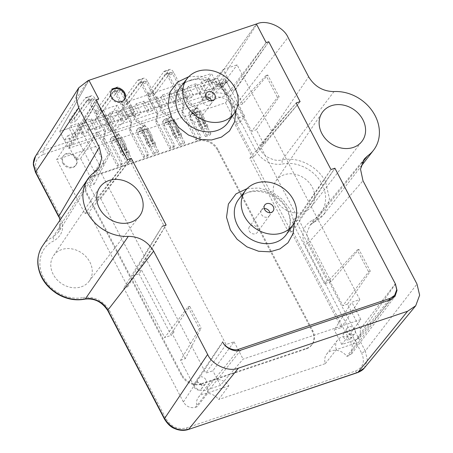 <?xml version="1.0" encoding="UTF-8"?>
<svg xmlns="http://www.w3.org/2000/svg" width="453" height="453" viewBox="0 0 453 453"><rect width="100%" height="100%" fill="white"/><g stroke="black" fill="none" stroke-linecap="round" stroke-linejoin="round"><path stroke-width="0.34" stroke-dasharray="2.27 1.7" d="M361.992 162.921L314.399 221.834L324.076 214.122L329.535 198.873L325.509 181.749C317.785 166.234 297.853 156.251 282.072 160L333.98 91.58M303.703 212.032A21.914 18.318 35.9 0 0 311.415 206.636A21.914 18.318 35.9 0 0 309.218 182.723A21.914 18.318 35.9 0 0 284.212 174.756A21.914 18.318 35.9 0 0 275.928 180.934A21.914 18.318 35.9 0 0 279.076 204.496A21.914 18.318 35.9 0 0 303.703 212.032M81.274 286.828A21.914 18.318 35.9 0 0 88.986 281.438A21.914 18.318 35.9 0 0 86.789 257.519A21.914 18.318 35.9 0 0 61.784 249.552A21.914 18.318 35.9 0 0 53.499 255.735A21.914 18.318 35.9 0 0 56.648 279.297A21.914 18.318 35.9 0 0 81.274 286.828M62.757 163.131A7.826 6.54 35.9 0 0 69.094 167.803A7.826 6.54 35.9 0 0 75.634 165.521A7.826 6.54 35.9 0 0 75.838 158.731A7.826 6.54 35.9 0 0 69.502 154.054A7.826 6.54 35.9 0 0 62.956 156.336A7.826 6.54 35.9 0 0 62.757 163.131M76.342 158.035A7.826 6.54 -144.1 0 1 76.138 164.824A7.826 6.54 -144.1 0 1 69.598 167.106A7.826 6.54 -144.1 0 1 63.261 162.434A7.826 6.54 -144.1 0 1 63.46 155.645A7.826 6.54 -144.1 0 1 70.005 153.357A7.826 6.54 -144.1 0 1 76.342 158.035M240.769 350.146L195.396 407.332C190.402 408.419 186.398 406.641 183.38 401.998L123.799 288.023L127.723 286.704L88.839 212.327L84.915 213.646L56.653 159.592L225.532 102.803L253.788 156.857L249.863 158.176L288.742 232.553L292.672 231.234L352.253 345.209L351.93 353.448L394.971 296.421M195.396 407.332L197.106 406.76L208.142 392.762A12.525 10.464 -144.1 0 1 209.303 383.181A12.525 10.464 -144.1 0 1 228.878 385.792L218.646 399.518A13.086 10.94 35.9 0 0 198.471 397.179A13.086 10.94 35.9 0 0 197.106 406.76M351.93 353.448L348.578 355.82L346.868 356.398A13.086 10.94 35.9 0 0 326.698 354.059A13.086 10.94 35.9 0 0 325.333 363.64L218.646 399.518M127.723 286.704L166.109 224.971L138.584 271.075L100.702 198.618L96.778 199.937L89.422 185.86L108.261 154.303L96.851 132.469L75.9 159.994L68.539 145.923L96.064 99.819L56.653 159.592M100.702 198.618L131.308 158.408L88.839 212.327M222.61 341.873L193.527 385.005L180.594 360.265L199.439 328.702L188.023 306.874L164.66 337.57L132.491 276.03L162.185 226.296L123.799 288.023M325.333 363.64L336.369 349.642L357.1 342.672L346.868 356.398M208.142 392.762L228.878 385.792M336.369 349.642A12.525 10.464 -144.1 0 1 337.53 340.061A12.525 10.464 -144.1 0 1 357.1 342.672M292.672 231.234L334.897 168.216L298.952 220.056L331.12 281.59L358.906 249.41L370.322 271.239L347.513 304.133L360.446 328.872L359.948 337.338L356.777 339.484L388.549 300.447M249.863 158.176L296.171 102.967L259.767 145.124L297.649 217.587L294.66 218.589L327.077 280.594L329.303 279.846L342.825 305.707L347.513 304.133M297.649 217.587L330.967 169.535L288.742 232.553M225.532 102.803L268.776 41.738L235.458 89.79L242.814 103.862L267.734 75.005L279.144 96.834L256.336 129.728L263.697 143.805L300.096 101.648L253.788 156.857M226.358 95.323L266.16 42.616L231.387 91.155L226.721 82.231L222.089 87.163L217.48 78.335L256.415 23.981L217.48 78.335L59.739 131.381L68.618 148.369L226.358 95.323L217.48 78.335L208.097 81.489L209.49 79.162L201.636 81.806L199.954 84.23L195.017 85.889L196.404 83.562L188.556 86.206L186.874 88.629L181.93 90.289L183.318 87.961L175.47 90.606L173.788 93.029L168.844 94.688L170.237 92.361L162.384 95.005L160.702 97.429L155.764 99.088L157.151 96.761L149.303 99.405L147.621 101.829L142.678 103.488L144.065 101.166L136.217 103.805L134.535 106.228L129.592 107.888L130.985 105.566L123.131 108.205L121.449 110.628L116.512 112.293L117.899 109.966L110.051 112.604L108.369 115.028L103.426 116.693L104.813 114.366L96.965 117.004L95.283 119.428L90.34 121.093L91.733 118.765L83.879 121.404L82.197 123.828L77.259 125.492L78.646 123.165L70.798 125.804L69.116 128.227L59.739 131.381L88.935 80.3L59.739 131.381L64.354 140.209L67.939 135.623L72.605 144.552L98.68 98.935L68.618 148.369M84.915 213.646L127.384 159.728L96.778 199.937M94.677 172.049L53.063 237.01A36.568 30.561 35.9 0 0 42.44 246.041L42.435 246.041M364.41 158.895L309.994 225.266L314.399 221.834L309.994 225.266L306.715 233.403L308.612 242.593C325.452 223.867 343.572 203.244 362.983 180.741M314.399 221.834C313.674 222.446 312.785 222.049 311.743 220.651C324.909 214.801 329.563 197.967 321.907 183.997C314.841 169.813 296.613 160.685 282.185 164.111L282.072 160C276.302 160.889 274.241 160.039 269.297 158.023C265.265 156.115 262.021 153.035 259.569 148.794L308.646 76.8M60.187 219.818L58.573 232.044L53.063 237.01L53.743 240.934C40.572 246.777 35.923 263.623 43.579 277.587C50.645 291.777 68.873 300.9 83.301 297.474C84.015 298.991 84.717 299.444 85.391 298.85M201.398 384.189L306.069 348.986A15.657 13.086 35.9 0 0 311.789 344.858A15.657 13.086 35.9 0 0 312.196 331.273L217.536 150.215A15.657 13.086 35.9 0 0 197.497 141.302L92.82 176.5A15.657 13.086 35.9 0 0 87.106 180.628A15.657 13.086 35.9 0 0 86.699 194.212L181.353 375.277A15.657 13.086 35.9 0 0 201.398 384.189L201.902 383.493A15.657 13.086 -144.1 0 1 181.857 374.58L87.203 193.516A15.657 13.086 -144.1 0 1 87.61 179.932A15.657 13.086 -144.1 0 1 93.324 175.804L198.001 140.606A15.657 13.086 -144.1 0 1 218.04 149.518L312.7 330.577A15.657 13.086 -144.1 0 1 312.293 344.161A15.657 13.086 -144.1 0 1 306.573 348.289L201.902 383.493M247.179 188.573L259.065 188.006L271.885 191.908L282.972 199.83L290.373 209.796L294.24 222.661M188.714 76.738L200.6 76.178L213.42 80.073L224.512 88.001L231.913 97.967L235.775 110.832M205.781 96.766A4.853 4.054 35.9 0 0 203.018 98.25A4.853 4.054 35.9 0 0 202.916 98.397A4.853 4.054 35.9 0 0 202.893 102.457A4.853 4.054 35.9 0 0 210.77 104.082A4.853 4.054 35.9 0 0 210.877 103.941A4.853 4.054 35.9 0 0 211.426 100.849M190.792 119.162A4.853 4.054 35.9 0 0 194.722 122.061A4.853 4.054 35.9 0 0 198.782 120.645A4.853 4.054 35.9 0 0 198.907 116.438A4.853 4.054 35.9 0 0 194.977 113.539A4.853 4.054 35.9 0 0 190.923 114.954A4.853 4.054 35.9 0 0 190.792 119.162M264.246 208.595A4.853 4.054 35.9 0 0 261.483 210.079A4.853 4.054 35.9 0 0 261.381 210.226A4.853 4.054 35.9 0 0 261.358 214.292A4.853 4.054 35.9 0 0 269.235 215.917A4.853 4.054 35.9 0 0 269.342 215.775A4.853 4.054 35.9 0 0 269.892 212.684M249.258 230.996A4.853 4.054 35.9 0 0 253.187 233.895A4.853 4.054 35.9 0 0 257.242 232.48A4.853 4.054 35.9 0 0 257.372 228.267A4.853 4.054 35.9 0 0 253.442 225.368A4.853 4.054 35.9 0 0 249.382 226.783A4.853 4.054 35.9 0 0 249.258 230.996M111.529 90.662A7.826 6.54 35.9 0 0 111.262 90.996A7.826 6.54 35.9 0 0 111.059 97.791A7.826 6.54 35.9 0 0 117.395 102.463A7.826 6.54 35.9 0 0 123.941 100.181A7.826 6.54 35.9 0 0 124.179 99.824M350.758 334.886A4.281 3.579 35.9 0 0 347.185 332.309A4.281 3.579 35.9 0 0 343.606 333.736A4.281 3.579 35.9 0 0 343.606 337.292A4.281 3.579 35.9 0 0 350.531 338.748A4.281 3.579 35.9 0 0 350.758 334.886M354.937 329.478A4.694 3.924 35.9 0 0 351.018 326.653A4.694 3.924 35.9 0 0 347.094 328.215A4.694 3.924 35.9 0 0 347.089 332.117A4.694 3.924 35.9 0 0 354.688 333.719A4.694 3.924 35.9 0 0 354.937 329.478M201.602 385.044A4.281 3.579 35.9 0 0 198.029 382.468A4.281 3.579 35.9 0 0 194.45 383.895A4.281 3.579 35.9 0 0 194.445 387.451A4.281 3.579 35.9 0 0 201.375 388.912A4.281 3.579 35.9 0 0 201.602 385.044M205.781 379.637A4.694 3.924 35.9 0 0 201.857 376.811A4.694 3.924 35.9 0 0 197.933 378.374A4.694 3.924 35.9 0 0 197.927 382.275A4.694 3.924 35.9 0 0 205.532 383.878A4.694 3.924 35.9 0 0 205.781 379.637M110.079 122.553L128.997 101.212L134.569 111.863L122.859 115.804L109.439 132.219L114.281 130.594L110.079 122.553L199.439 92.503L203.646 100.543L217.061 84.122L211.494 73.471L199.439 92.503M114.281 130.594L134.569 111.863M122.859 115.804L117.287 105.153L105.238 124.184L109.439 132.219M228.776 80.187L208.488 98.913L204.28 90.872L223.204 69.535L228.776 80.187L217.061 84.122M133.307 113.29L122.055 117.072M227.514 81.608L216.262 85.391M128.997 101.212L211.494 73.471M226.07 344.518L205.787 373.159L212.876 370.775L234.059 341.828L226.07 344.518L103.38 109.83L117.287 105.153M103.38 109.83L87.208 130.243L104.349 163.035L99.507 169.864L205.787 373.159M105.238 124.184L87.208 130.243M223.204 69.535L237.112 64.858L359.807 299.541L351.817 302.23L334.235 329.965L341.319 327.581L235.039 124.292L240.107 122.587L220.164 84.434L226.721 82.231M240.107 122.587L244.518 115.894L239.45 117.599L222.31 84.813L204.28 90.872M222.31 84.813L237.112 64.858M359.807 299.541L341.319 327.581M239.45 117.599L235.039 124.292M193.527 385.005C196.54 389.648 200.543 391.426 205.532 390.344L220.475 385.316L243.097 359.121L360.854 319.518L341.834 344.507L356.777 339.484M70.798 125.804L75.606 135L73.731 137.055L69.116 128.227M73.731 137.055L64.354 140.209M77.259 125.492L81.874 134.315L83.454 132.361L78.646 123.165M83.454 132.361L75.606 135M83.879 121.404L88.692 130.6L86.812 132.655L81.874 134.315M86.812 132.655L82.197 123.828M90.34 121.093L94.954 129.915L96.54 127.961L91.733 118.765M96.54 127.961L88.692 130.6M96.965 117.004L101.772 126.2L99.898 128.256L94.954 129.915M99.898 128.256L95.283 119.428M103.426 116.693L108.041 125.515L109.626 123.561L104.813 114.366M109.626 123.561L101.772 126.2M110.051 112.604L114.858 121.8L112.984 123.856L108.041 125.515M112.984 123.856L108.369 115.028M116.512 112.293L121.127 121.115L122.706 119.162L117.899 109.966M122.706 119.162L114.858 121.8M123.131 108.205L127.944 117.401L126.064 119.456L121.127 121.115M126.064 119.456L121.449 110.628M129.592 107.888L134.207 116.715L135.792 114.762L130.985 105.566M135.792 114.762L127.944 117.401M136.217 103.805L141.025 113.001L139.15 115.056L134.535 106.228M139.15 115.056L134.207 116.715M142.678 103.488L147.293 112.316L148.878 110.362L144.065 101.166M148.878 110.362L141.025 113.001M149.303 99.405L154.111 108.601L152.236 110.657L147.621 101.829M152.236 110.657L147.293 112.316M155.764 99.088L160.379 107.916L161.959 105.962L157.151 96.761M161.959 105.962L154.111 108.601M162.384 95.005L167.197 104.201L165.317 106.257L160.379 107.916M165.317 106.257L160.702 97.429M168.844 94.688L173.459 103.516L175.045 101.563L170.237 92.361M175.045 101.563L167.197 104.201M175.47 90.606L180.277 99.802L178.403 101.857L173.459 103.516M178.403 101.857L173.788 93.029M181.93 90.289L186.545 99.116L188.131 97.163L183.318 87.961M188.131 97.163L180.277 99.802M188.556 86.206L193.363 95.402L191.489 97.457L186.874 88.629M191.489 97.457L186.545 99.116M195.017 85.889L199.631 94.717L201.211 92.763L196.404 83.562M201.211 92.763L193.363 95.402M201.636 81.806L206.449 91.002L204.569 93.058L199.954 84.23M204.569 93.058L199.631 94.717M208.097 81.489L212.712 90.317L214.297 88.363L206.449 91.002M214.297 88.363L209.49 79.162M222.089 87.163L212.712 90.317M235.458 89.79L231.387 91.155M279.144 96.834L277.44 97.406L251.647 131.308L256.336 129.728M267.734 75.005L266.03 75.577L277.44 97.406M242.814 103.862L238.125 105.441L266.03 75.577M263.697 143.805L259.767 145.124M341.834 344.507L334.235 329.965M238.125 105.441L251.647 131.308M294.66 218.589L292.378 222.264L298.952 220.056M370.322 271.239L368.617 271.811L342.825 305.707M358.906 249.41L357.207 249.982L368.617 271.811M331.12 281.59L324.546 283.805L327.077 280.594M329.303 279.846L357.207 249.982M324.546 283.805L292.378 222.264M360.854 319.518L351.817 302.23M234.059 341.828L243.097 359.121M220.475 385.316L212.876 370.775M132.491 276.03L139.065 273.822L141.574 270.073L138.584 271.075M139.065 273.822L171.234 335.362L164.66 337.57M188.023 306.874L189.728 306.302L171.761 332.825L173.992 332.072L171.234 335.362M199.439 328.702L201.143 328.131L189.728 306.302M180.594 360.265L185.283 358.685L201.143 328.131M89.422 185.86L94.105 184.286L80.589 158.42L75.9 159.994M68.539 145.923L72.605 144.552M67.939 135.623L74.496 133.42L94.445 171.568L99.507 169.864M185.283 358.685L171.761 332.825M173.992 332.072L141.574 270.073M96.851 132.469L98.55 131.897L80.589 158.42M108.261 154.303L109.966 153.726L98.55 131.897M94.105 184.286L109.966 153.726M244.518 115.894L225.028 78.618L220.164 84.434M104.349 163.035L99.281 164.733L94.445 171.568M74.496 133.42L79.796 127.457L225.028 78.618M99.281 164.733L79.796 127.457M203.646 100.543L208.488 98.913M200.237 138.363L189.105 117.061L194.337 115.3L205.475 136.602L206.483 135.209L210.871 133.731L209.864 135.124L195.996 108.601L188.318 103.788L172.729 73.969L167.497 75.73L183.086 105.549L181.987 113.318L195.849 139.835L200.237 138.363L201.245 136.97L196.857 138.448L195.849 139.835M205.475 136.602L209.864 135.124M206.483 135.209L193.952 111.245L188.72 113.007L201.245 136.97M210.871 133.731L197.004 107.214L189.326 102.401L188.318 103.788M152.803 92.31L154.196 94.971L170.328 72.695L165.096 74.456L148.963 96.732L147.57 94.071L152.803 92.31L168.935 70.034A6.263 2.95 71.4 0 1 169.728 69.428A6.263 2.95 71.4 0 1 173.737 72.576L189.326 102.401M147.57 94.071L163.703 71.795A6.263 2.95 71.4 0 1 164.49 71.183A6.263 2.95 71.4 0 1 168.505 74.337L184.094 104.156L182.995 111.925L196.857 138.448M148.963 96.732L154.196 94.971M184.094 104.156L183.086 105.549M197.004 107.214L195.996 108.601M182.995 111.925L181.987 113.318M165.096 74.456A3.131 1.478 71.4 0 1 165.492 74.15A3.131 1.478 71.4 0 1 167.497 75.73M170.328 72.695A3.131 1.478 71.4 0 1 170.724 72.395A3.131 1.478 71.4 0 1 172.729 73.969M202.485 129.462L200.419 127.933A3.698 1.744 -108.6 0 1 198.471 124.382L197.899 121.608A3.698 1.744 71.4 0 0 197.191 119.632L195.215 115.843A4.932 2.327 71.4 0 0 192.055 113.363A4.932 2.327 71.4 0 0 191.432 113.845L196.67 112.084A4.932 2.327 71.4 0 1 197.287 111.602A4.932 2.327 71.4 0 1 200.447 114.082L202.429 117.871A3.698 1.744 71.4 0 1 203.131 119.847L203.703 122.627A3.698 1.744 -108.6 0 0 205.651 126.177L207.717 127.701L207.672 124.977L202.44 126.732L202.485 129.462L207.717 127.701M191.058 110.396L196.291 108.635A8.063 3.8 71.4 0 0 195.277 109.422L190.039 111.178A8.063 3.8 71.4 0 1 191.058 110.396A8.063 3.8 71.4 0 1 196.223 114.45L198.204 118.239A6.829 3.222 71.4 0 1 199.501 121.891L200.373 125.209L202.44 126.732M196.291 108.635A8.063 3.8 71.4 0 1 201.455 112.689L203.437 116.478A6.829 3.222 71.4 0 1 204.733 120.13L205.605 123.448L207.672 124.977M190.039 111.178L188.72 113.007M195.277 109.422L193.952 111.245M191.432 113.845L189.105 117.061M194.337 115.3L196.67 112.084M174.071 147.163L162.933 125.86L168.171 124.099L179.303 145.402L180.311 144.009L184.699 142.531L183.691 143.924L169.83 117.406L162.151 112.587L146.562 82.769L141.325 84.53L156.919 114.349L155.815 122.117L169.682 148.635L174.071 147.163L175.079 145.77L170.69 147.248L169.682 148.635M179.303 145.402L183.691 143.924M180.311 144.009L167.786 120.045L162.553 121.806L175.079 145.77M184.699 142.531L170.838 116.013L163.159 111.2L162.151 112.587M126.636 101.11L128.029 103.771L144.162 81.5L138.929 83.256L122.797 105.532L121.404 102.871L126.636 101.11L142.769 78.833A6.263 2.95 71.4 0 1 143.556 78.227A6.263 2.95 71.4 0 1 147.57 81.376L163.159 111.2M121.404 102.871L137.536 80.594A6.263 2.95 71.4 0 1 138.324 79.983A6.263 2.95 71.4 0 1 142.338 83.137L157.927 112.956L156.823 120.725L170.69 147.248M122.797 105.532L128.029 103.771M157.927 112.956L156.919 114.349M170.838 116.013L169.83 117.406M156.823 120.725L155.815 122.117M138.929 83.256A3.131 1.478 71.4 0 1 139.32 82.956A3.131 1.478 71.4 0 1 141.325 84.53M144.162 81.5A3.131 1.478 71.4 0 1 144.552 81.195A3.131 1.478 71.4 0 1 146.562 82.769M176.319 138.261L174.252 136.732A3.698 1.744 -108.6 0 1 172.304 133.182L171.727 130.407A3.698 1.744 71.4 0 0 171.024 128.431L169.048 124.643A4.932 2.327 71.4 0 0 165.889 122.163A4.932 2.327 71.4 0 0 165.266 122.644L170.498 120.883A4.932 2.327 71.4 0 1 171.121 120.402A4.932 2.327 71.4 0 1 174.28 122.882L176.257 126.67A3.698 1.744 71.4 0 1 176.964 128.646L177.536 131.427A3.698 1.744 -108.6 0 0 179.484 134.977L181.551 136.5L181.506 133.777L176.274 135.538L176.319 138.261L181.551 136.5M164.886 119.196L170.124 117.435A8.063 3.8 71.4 0 0 169.105 118.222L163.873 119.977A8.063 3.8 71.4 0 1 164.886 119.196A8.063 3.8 71.4 0 1 170.056 123.25L172.032 127.038A6.829 3.222 71.4 0 1 173.329 130.691L174.207 134.009L176.274 135.538M170.124 117.435A8.063 3.8 71.4 0 1 175.288 121.489L177.265 125.277A6.829 3.222 71.4 0 1 178.567 128.929L179.439 132.253L181.506 133.777M163.873 119.977L162.553 121.806M169.105 118.222L167.786 120.045M165.266 122.644L162.933 125.86M168.171 124.099L170.498 120.883M147.905 155.962L136.766 134.66L141.999 132.899L153.137 154.201L154.145 152.808L158.533 151.336L157.525 152.723L143.658 126.206L135.985 121.393L120.39 91.568L115.158 93.329L130.747 123.148L129.649 130.917L143.516 157.434L147.905 155.962L148.912 154.569L144.524 156.047L143.516 157.434M153.137 154.201L157.525 152.723M154.145 152.808L141.619 128.845L136.381 130.606L148.912 154.569M158.533 151.336L144.671 124.813L136.993 120L135.985 121.393M100.47 109.909L101.863 112.571L117.995 90.3L112.757 92.055L96.625 114.332L95.232 111.67L100.47 109.909L116.602 87.633A6.263 2.95 71.4 0 1 117.389 87.027A6.263 2.95 71.4 0 1 121.398 90.175L136.993 120M95.232 111.67L111.364 89.394A6.263 2.95 71.4 0 1 112.157 88.788A6.263 2.95 71.4 0 1 116.166 91.936L131.755 121.755L130.657 129.524L144.524 156.047M96.625 114.332L101.863 112.571M131.755 121.755L130.747 123.148M144.671 124.813L143.658 126.206M130.657 129.524L129.649 130.917M112.757 92.055A3.131 1.478 71.4 0 1 113.154 91.755A3.131 1.478 71.4 0 1 115.158 93.329M117.995 90.3A3.131 1.478 71.4 0 1 118.386 89.994A3.131 1.478 71.4 0 1 120.39 91.568M150.153 147.061L148.086 145.538A3.698 1.744 -108.6 0 1 146.132 141.987L145.56 139.207A3.698 1.744 71.4 0 0 144.858 137.231L142.876 133.442A4.932 2.327 71.4 0 0 139.717 130.962A4.932 2.327 71.4 0 0 139.099 131.444L144.331 129.683A4.932 2.327 71.4 0 1 144.954 129.201A4.932 2.327 71.4 0 1 148.108 131.681L150.09 135.47A3.698 1.744 71.4 0 1 150.792 137.446L151.37 140.226A3.698 1.744 -108.6 0 0 153.318 143.777L155.385 145.3L155.339 142.576L150.102 144.337L150.153 147.061L155.385 145.3M138.72 127.995L143.952 126.234A8.063 3.8 71.4 0 0 142.938 127.021L137.706 128.782A8.063 3.8 71.4 0 1 138.72 127.995A8.063 3.8 71.4 0 1 143.884 132.049L145.866 135.838A6.829 3.222 71.4 0 1 147.163 139.49L148.035 142.808L150.102 144.337M143.952 126.234A8.063 3.8 71.4 0 1 149.122 130.288L151.098 134.077A6.829 3.222 71.4 0 1 152.395 137.729L153.273 141.053L155.339 142.576M137.706 128.782L136.381 130.606M142.938 127.021L141.619 128.845M139.099 131.444L136.766 134.66M141.999 132.899L144.331 129.683M121.732 164.762L110.6 143.459L115.832 141.698L126.97 163.001L127.978 161.608L132.367 160.136L131.359 161.523L117.491 135.005L109.813 130.192L94.224 100.368L88.992 102.129L104.581 131.948L103.482 139.717L117.344 166.24L121.732 164.762L122.74 163.369L118.352 164.847L117.344 166.24M126.97 163.001L131.359 161.523M127.978 161.608L115.447 137.644L110.215 139.405L122.74 163.369M132.367 160.136L118.499 133.612L110.821 128.799L109.813 130.192M74.298 118.709L75.691 121.37L91.823 99.099L86.591 100.86L70.458 123.131L69.066 120.47L74.298 118.709L90.43 96.432A6.263 2.95 71.4 0 1 91.223 95.826A6.263 2.95 71.4 0 1 95.232 98.975L110.821 128.799M69.066 120.47L85.198 98.193A6.263 2.95 71.4 0 1 85.985 97.588A6.263 2.95 71.4 0 1 90 100.736L105.589 130.56L104.49 138.324L118.352 164.847M70.458 123.131L75.691 121.37M105.589 130.56L104.581 131.948M118.499 133.612L117.491 135.005M104.49 138.324L103.482 139.717M86.591 100.86A3.131 1.478 71.4 0 1 86.987 100.555A3.131 1.478 71.4 0 1 88.992 102.129M91.823 99.099A3.131 1.478 71.4 0 1 92.219 98.794A3.131 1.478 71.4 0 1 94.224 100.368M123.98 155.86L121.914 154.337A3.698 1.744 -108.6 0 1 119.966 150.787L119.394 148.006A3.698 1.744 71.4 0 0 118.686 146.03L116.71 142.242A4.932 2.327 71.4 0 0 113.55 139.762A4.932 2.327 71.4 0 0 112.927 140.243L118.165 138.482A4.932 2.327 71.4 0 1 118.782 138.001A4.932 2.327 71.4 0 1 121.942 140.481L123.924 144.269A3.698 1.744 71.4 0 1 124.626 146.245L125.198 149.026A3.698 1.744 -108.6 0 0 127.146 152.576L129.213 154.099L129.167 151.376L123.935 153.137L123.98 155.86L129.213 154.099M112.554 136.795L117.786 135.034A8.063 3.8 71.4 0 0 116.772 135.821L111.54 137.582A8.063 3.8 71.4 0 1 112.554 136.795A8.063 3.8 71.4 0 1 117.718 140.849L119.7 144.637A6.829 3.222 71.4 0 1 120.996 148.29L121.868 151.608L123.935 153.137M117.786 135.034A8.063 3.8 71.4 0 1 122.95 139.094L124.932 142.876A6.829 3.222 71.4 0 1 126.228 146.529L127.1 149.852L129.167 151.376M111.54 137.582L110.215 139.405M116.772 135.821L115.447 137.644M112.927 140.243L110.6 143.459M115.832 141.698L118.165 138.482M395.452 284.054L352.253 345.209M232.706 106.495C227.683 98.635 220.968 95.651 212.57 97.542L212.151 93.533C222.225 91.268 230.271 94.847 236.296 104.275L232.706 106.495L255.985 151.013L259.569 148.794L236.296 104.275L288.046 37.406M183.38 401.998L222.746 342.134M348.578 355.82L389.942 299.977M364.297 368.029L367.355 360.061L365.294 351.018L416.987 284.042M365.294 351.018L308.612 242.593L305.022 244.818L361.704 353.244L365.294 351.018M88.114 80.577L42.922 150.441L212.151 93.533L257.236 23.703M58.822 216.302C58.465 217.032 59.009 217.185 60.464 216.766L37.191 172.248C33.72 163.856 35.776 157.927 43.341 154.45L42.922 150.441L35.577 156.104M107.859 310.101C107.503 310.832 108.052 310.985 109.501 310.565C103.12 300.577 94.383 296.217 83.301 297.474M109.501 310.565L166.183 418.991C164.733 419.41 164.184 419.257 164.541 418.527M166.183 418.991C171.211 426.851 177.921 429.835 186.325 427.949C187.197 429.399 187.984 429.84 188.686 429.263M186.325 427.949L355.548 371.041C356.426 372.491 357.213 372.932 357.915 372.355M355.548 371.041C363.119 367.564 365.169 361.63 361.704 353.244M311.743 220.651C302.859 226.104 300.616 234.156 305.022 244.818M255.985 151.013C262.366 161.002 271.104 165.368 282.185 164.111M37.191 172.248C35.736 172.667 35.192 172.508 35.549 171.783M60.464 216.766C64.875 227.423 62.639 235.481 53.743 240.934M43.341 154.45L212.57 97.542M312.196 331.273L312.7 330.577M306.573 348.289L306.069 348.986M181.857 374.58L181.353 375.277M87.203 193.516L86.699 194.212M93.324 175.804L92.82 176.5M198.001 140.606L197.497 141.302M218.04 149.518L217.536 150.215M287.123 208.822A29.638 24.768 35.9 0 0 238.748 199.241C247.559 185.192 277.932 190.622 286.845 209.915C289.529 215.192 290.56 220.351 289.931 225.379L286.732 233.997A29.638 24.768 35.9 0 0 287.123 208.822M228.657 96.987A29.638 24.768 35.9 0 0 180.283 87.406C189.094 73.363 219.467 78.788 228.38 98.08C231.07 103.363 232.095 108.516 231.466 113.55L228.267 122.163A29.638 24.768 35.9 0 0 228.657 96.987M360.446 328.872L395.316 283.793M237.734 350.747L205.532 390.344M173.737 72.576L168.505 74.337M168.935 70.034L163.703 71.795M200.419 127.933L205.651 126.177M205.605 123.448L200.373 125.209M198.471 124.382L203.703 122.627M205.311 122.905L200.073 124.666M197.899 121.608L203.131 119.847M204.733 120.13L199.501 121.891M197.191 119.632L202.429 117.871M203.437 116.478L198.204 118.239M195.215 115.843L200.447 114.082M201.455 112.689L196.223 114.45M147.57 81.376L142.338 83.137M142.769 78.833L137.536 80.594M174.252 136.732L179.484 134.977M179.439 132.253L174.207 134.009M172.304 133.182L177.536 131.427M179.139 131.704L173.907 133.465M171.727 130.407L176.964 128.646M178.567 128.929L173.329 130.691M171.024 128.431L176.257 126.67M177.265 125.277L172.032 127.038M169.048 124.643L174.28 122.882M175.288 121.489L170.056 123.25M121.398 90.175L116.166 91.936M116.602 87.633L111.364 89.394M148.086 145.538L153.318 143.777M153.273 141.053L148.035 142.808M146.132 141.987L151.37 140.226M152.972 140.504L147.74 142.265M145.56 139.207L150.792 137.446M152.395 137.729L147.163 139.49M144.858 137.231L150.09 135.47M151.098 134.077L145.866 135.838M142.876 133.442L148.108 131.681M149.122 130.288L143.884 132.049M95.232 98.975L90 100.736M90.43 96.432L85.198 98.193M121.914 154.337L127.146 152.576M127.1 149.852L121.868 151.608M119.966 150.787L125.198 149.026M126.806 149.309L121.568 151.064M119.394 148.006L124.626 146.245M126.228 146.529L120.996 148.29M118.686 146.03L123.924 144.269M124.932 142.876L119.7 144.637M116.71 142.242L121.942 140.481M122.95 139.094L117.718 140.849M324.076 214.122L360.854 166.602M311.415 206.636L361.902 141.404M88.986 281.438L139.473 216.2M76.138 164.824L75.634 165.521M209.303 383.181L198.471 397.179M337.53 340.061L326.698 354.059M98.964 167.531L58.573 232.044L59.796 229.473L60.606 223.476L60.017 220.067M275.928 180.934L322.168 112.621M53.499 255.735L99.739 187.423M314.127 222.055C317.955 220.232 321.166 217.717 323.765 214.512M63.46 155.645L62.956 156.336M311.789 344.858L312.293 344.161M87.106 180.628L87.61 179.932M210.77 104.082L214.552 99.405M210.877 103.941L198.782 120.645M269.235 215.917L273.012 211.24M269.342 215.775L257.242 232.48M123.941 100.181L124.445 99.484M343.606 333.736L347.094 328.215M194.45 383.895L197.933 378.374M111.262 90.996L111.766 90.306M359.948 337.338L391.267 299.439M350.531 338.748L354.688 333.719M201.375 388.912L205.532 383.878M261.483 210.079L249.382 226.783M261.381 210.226L264.648 205.181M203.018 98.25L190.923 114.954M202.916 98.397L206.183 93.346M164.49 71.183L169.728 69.428M165.492 74.15L170.724 72.395M192.055 113.363L197.287 111.602M138.324 79.983L143.556 78.227M139.32 82.956L144.552 81.195M165.889 122.163L171.121 120.402M112.157 88.788L117.389 87.027M113.154 91.755L118.386 89.994M139.717 130.962L144.954 129.201M85.985 97.588L91.223 95.826M86.987 100.555L92.219 98.794M113.55 139.762L118.782 138.001"/><path stroke-width="0.68" d="M395.458 284.059L334.897 168.216L330.967 169.535L296.171 102.967L330.967 169.535L334.897 168.216L395.316 283.793L396.732 289.733L394.637 295.362L390.305 298.289L239.014 349.167C233.969 351.437 224.948 347.423 222.61 341.873L222.746 342.134C225.317 348.232 235.226 352.638 240.769 350.146L389.942 299.977L394.971 296.421L397.009 290.35L395.458 284.059M367.604 155.894L364.405 158.895L360.509 169.133L362.983 180.741L416.987 284.042L419.642 295.192L415.712 305.764L407.575 311.268L238.454 368.142C228.98 372.406 212.032 364.869 207.638 354.439L153.635 251.138C147.723 241.466 139.281 236.54 128.301 236.364A39.134 32.712 -144.1 0 1 90.221 217.27A39.134 32.712 -144.1 0 1 87.729 179.128A39.134 32.712 -144.1 0 1 94.677 172.049L98.964 167.531L101.817 157.825L99.298 147.202L78.703 107.803L76.036 97.769L78.731 87.808L88.114 80.577L256.415 23.981L266.16 42.616L268.776 41.738L300.096 101.648L268.776 41.738L266.16 42.616L256.415 23.981L257.236 23.703C266.709 19.439 283.652 26.976 288.046 37.406L308.646 76.8C314.558 86.478 323 91.398 333.98 91.58A39.134 32.712 -144.1 0 1 375.067 115.572A39.134 32.712 -144.1 0 1 373.527 150.226A39.134 32.712 -144.1 0 1 367.604 155.894L361.992 162.921M353.266 147.44A24.541 20.51 35.9 0 0 361.902 141.404A24.541 20.51 35.9 0 0 359.444 114.626A24.541 20.51 35.9 0 0 331.443 105.702A24.541 20.51 35.9 0 0 322.168 112.621A24.541 20.51 35.9 0 0 325.69 139.003A24.541 20.51 35.9 0 0 353.266 147.44M130.838 222.242A24.541 20.51 35.9 0 0 139.473 216.2A24.541 20.51 35.9 0 0 137.01 189.422A24.541 20.51 35.9 0 0 109.014 180.504A24.541 20.51 35.9 0 0 99.739 187.423A24.541 20.51 35.9 0 0 103.261 213.805A24.541 20.51 35.9 0 0 130.838 222.242M166.109 224.971L131.308 158.408L127.384 159.728L96.064 99.819L98.68 98.935L88.935 80.3L98.68 98.935L96.064 99.819L127.384 159.728L131.308 158.408L166.109 224.971L162.185 226.296L166.109 224.971M296.171 102.967L300.096 101.648L296.171 102.967M87.729 179.128L42.44 246.041A36.568 30.561 35.9 0 0 46.427 283.867A36.568 30.561 35.9 0 0 85.391 298.844L128.301 236.364M42.435 246.041C36.806 254.994 36.28 264.846 40.855 275.605C43.828 282.491 49.105 288.465 56.687 293.527C65.849 299.122 75.289 300.985 85 299.116L85.391 298.85C91.127 298.012 93.171 298.878 98.108 300.905C102.14 302.819 105.39 305.883 107.859 310.101L153.635 251.138M35.577 156.104L33.46 163.607L35.549 171.783L58.822 216.302L99.298 147.202M60.017 220.067L58.822 216.302L60.187 219.818M294.24 222.661L293.125 233.572L287.961 242.802L279.96 248.918L270.011 251.823L258.601 251.256L246.942 246.857L237.066 239.229L230.367 229.977L226.517 217.242L228.397 204.043L236.036 193.873L247.179 188.573M235.775 110.832L234.66 121.744L229.501 130.968L221.494 137.083L211.545 139.988L200.135 139.428L188.476 135.028L178.601 127.395L171.908 118.142L168.052 105.407L169.932 92.208L177.576 82.044L188.714 76.738M214.801 94.768A5.17 4.32 -144.1 0 1 214.552 99.405A5.17 4.32 -144.1 0 1 206.155 97.672A5.17 4.32 -144.1 0 1 206.183 93.346A5.17 4.32 -144.1 0 1 210.503 91.659A5.17 4.32 -144.1 0 1 214.801 94.768M211.426 100.849A4.853 4.054 35.9 0 0 211.007 99.728A4.853 4.054 35.9 0 0 205.781 96.766M273.267 206.602A5.17 4.32 -144.1 0 1 273.012 211.24A5.17 4.32 -144.1 0 1 264.62 209.507A5.17 4.32 -144.1 0 1 264.648 205.181A5.17 4.32 -144.1 0 1 268.969 203.493A5.17 4.32 -144.1 0 1 273.267 206.602M269.892 212.684A4.853 4.054 35.9 0 0 269.467 211.562A4.853 4.054 35.9 0 0 264.246 208.595M124.649 92.695A7.826 6.54 -144.1 0 1 124.445 99.484A7.826 6.54 -144.1 0 1 117.899 101.766A7.826 6.54 -144.1 0 1 111.563 97.095A7.826 6.54 -144.1 0 1 111.766 90.306A7.826 6.54 -144.1 0 1 118.312 88.018A7.826 6.54 -144.1 0 1 124.649 92.695M124.179 99.824A7.826 6.54 35.9 0 0 124.145 93.392A7.826 6.54 35.9 0 0 111.529 90.662M244.473 216.285A29.281 24.473 -144.1 0 1 245.622 190.356A29.281 24.473 -144.1 0 1 293.414 199.824A29.281 24.473 -144.1 0 1 293.029 224.694A29.281 24.473 -144.1 0 1 268.544 233.833A29.281 24.473 -144.1 0 1 244.473 216.285M186.007 104.45A29.281 24.473 -144.1 0 1 187.157 78.528A29.281 24.473 -144.1 0 1 234.948 87.995A29.281 24.473 -144.1 0 1 234.563 112.865A29.281 24.473 -144.1 0 1 210.079 122.004A29.281 24.473 -144.1 0 1 186.007 104.45M85 299.116C94.462 298.051 102.05 301.879 107.752 310.594L107.859 310.101L164.541 418.527L207.638 354.439M107.752 310.594L164.433 419.014L164.541 418.527C170.571 427.949 178.618 431.528 188.686 429.263L238.454 368.142M164.433 419.014C167.627 424.167 171.104 427.377 174.864 428.651C175.764 429.116 181.772 431.652 188.363 429.495L357.915 372.355L407.575 311.268M188.363 429.495L357.587 372.587L364.291 368.04L415.712 305.764M58.714 216.789L35.442 172.27L78.703 107.803M245.622 190.356L238.748 199.241A29.638 24.768 35.9 0 0 237.582 225.481A29.638 24.768 35.9 0 0 261.947 243.25A29.638 24.768 35.9 0 0 286.732 233.997L293.029 224.694M187.157 78.528L180.283 87.406A29.638 24.768 35.9 0 0 179.122 113.646A29.638 24.768 35.9 0 0 203.482 131.415A29.638 24.768 35.9 0 0 228.267 122.163L234.563 112.865M388.549 300.447L390.305 298.289M239.014 349.167L237.734 350.747M360.854 166.602L373.527 150.226M35.442 172.27L33.358 164.869C33.205 161.647 33.941 158.726 35.572 156.104L78.731 87.808M364.297 368.034C363.074 369.773 360.837 371.29 357.587 372.587M391.267 299.439L394.637 295.362"/></g></svg>
